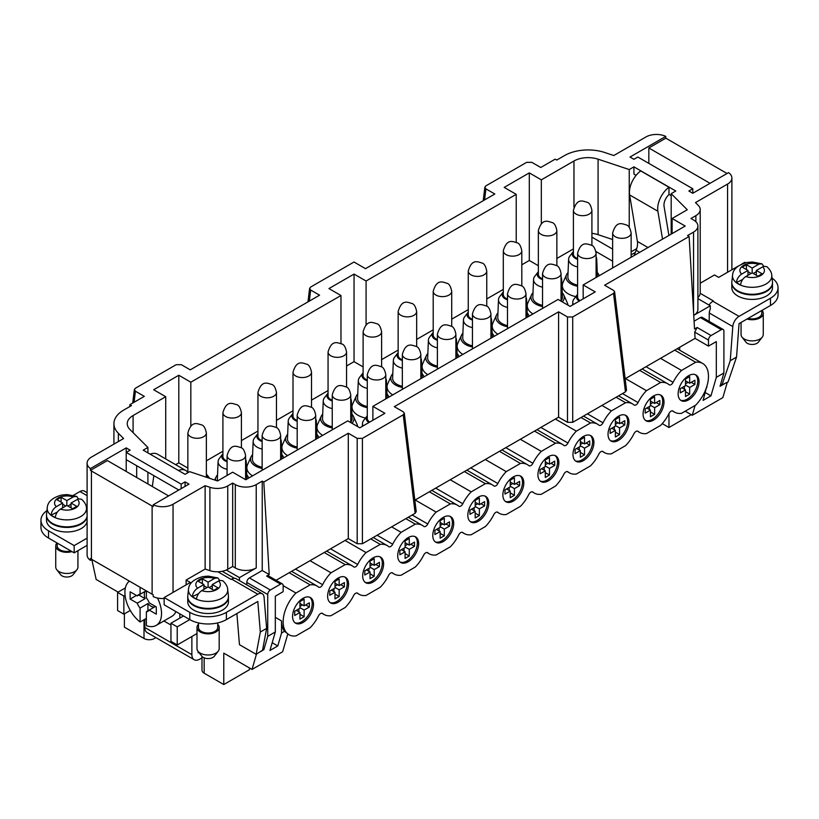 <?xml version="1.0" encoding="UTF-8"?>
<svg xmlns="http://www.w3.org/2000/svg" width="819" height="819" viewBox="0 0 819 819"><rect width="100%" height="100%" fill="white"/><g stroke="black" fill="none" stroke-linecap="round" stroke-linejoin="round"><path stroke-width="1.23" d="M295.946 593.038A28.112 16.226 -60 0 0 288.984 634.735A28.112 16.226 -60 0 0 295.946 635.923L310.135 627.743A28.112 16.226 -60 0 0 318.53 615.837A3.696 2.14 -60 0 1 322.42 613.349A3.696 2.14 -60 0 1 322.604 613.482A28.112 16.226 -60 0 0 324.037 614.496A28.112 16.226 -60 0 0 330.999 615.693L345.188 607.503A28.112 16.226 -60 0 0 353.583 595.608A3.696 2.14 120 0 1 357.463 593.12A3.696 2.14 120 0 1 357.657 593.253A28.112 16.226 120 0 0 359.08 594.266A28.112 16.226 120 0 0 366.052 595.454L380.231 587.264A28.112 16.226 120 0 0 388.626 575.368A3.696 2.14 -60 0 1 392.516 572.88A3.696 2.14 -60 0 1 392.7 573.013A28.112 16.226 120 0 0 394.134 574.027A28.112 16.226 120 0 0 401.105 575.214L415.284 567.035A28.112 16.226 120 0 0 423.679 555.128A3.696 2.14 -60 0 1 427.569 552.641A3.696 2.14 -60 0 1 427.753 552.774A28.112 16.226 120 0 0 429.187 553.787A28.112 16.226 120 0 0 436.148 554.985L450.337 546.795A28.112 16.226 120 0 0 458.732 534.899A3.696 2.14 -60 0 1 462.612 532.411A3.696 2.14 -60 0 1 462.807 532.545A28.112 16.226 -60 0 0 464.24 533.558A28.112 16.226 -60 0 0 471.201 534.746L485.38 526.556A28.112 16.226 -60 0 0 493.775 514.66A3.696 2.14 -60 0 1 497.665 512.172A3.696 2.14 -60 0 1 497.86 512.305A28.112 16.226 120 0 0 499.283 513.318A28.112 16.226 120 0 0 506.255 514.506L520.434 506.326A28.112 16.226 120 0 0 528.828 494.42A3.696 2.14 120 0 1 532.719 491.932A3.696 2.14 120 0 1 532.903 492.065A28.112 16.226 120 0 0 534.336 493.079A28.112 16.226 120 0 0 541.298 494.277L555.487 486.087A28.112 16.226 120 0 0 563.881 474.191A3.696 2.14 120 0 1 567.772 471.703A3.696 2.14 120 0 1 567.956 471.836A28.112 16.226 120 0 0 569.389 472.85A28.112 16.226 120 0 0 576.351 474.037L590.54 465.847A28.112 16.226 120 0 0 598.935 453.951A3.696 2.14 120 0 1 602.815 451.464A3.696 2.14 120 0 1 603.009 451.597A28.112 16.226 -60 0 0 604.432 452.61A28.112 16.226 -60 0 0 611.404 453.798L625.583 445.618A28.112 16.226 -60 0 0 633.978 433.712A3.696 2.14 -60 0 1 637.868 431.224A3.696 2.14 -60 0 1 638.052 431.357A28.112 16.226 120 0 0 639.485 432.371A28.112 16.226 120 0 0 646.457 433.568L660.636 425.378A28.112 16.226 120 0 0 669.031 413.482A3.696 2.14 120 0 1 672.921 410.995A3.696 2.14 120 0 1 673.105 411.128A28.112 16.226 120 0 0 674.539 412.141A28.112 16.226 120 0 0 681.5 413.329L695.689 405.139A28.112 16.226 120 0 0 702.651 363.441A28.112 16.226 120 0 0 695.689 362.254L681.5 370.444A28.112 16.226 120 0 0 673.105 382.34A3.696 2.14 -60 0 1 669.215 384.828A3.696 2.14 -60 0 1 669.031 384.695A28.112 16.226 120 0 0 667.598 383.681A28.112 16.226 120 0 0 660.636 382.493L646.457 390.673A28.112 16.226 120 0 0 638.052 402.579A3.696 2.14 120 0 1 634.172 405.067A3.696 2.14 120 0 1 633.978 404.934A28.112 16.226 -60 0 0 632.555 403.921A28.112 16.226 -60 0 0 625.583 402.723L611.404 410.913A28.112 16.226 -60 0 0 603.009 422.819A3.696 2.14 -60 0 1 599.119 425.296A3.696 2.14 -60 0 1 598.935 425.163A28.112 16.226 120 0 0 597.501 424.15A28.112 16.226 120 0 0 590.54 422.962L576.351 431.152A28.112 16.226 120 0 0 567.956 443.048A3.696 2.14 -60 0 1 564.066 445.536A3.696 2.14 -60 0 1 563.881 445.403A28.112 16.226 120 0 0 562.448 444.389A28.112 16.226 120 0 0 555.487 443.202L541.298 451.382A28.112 16.226 120 0 0 532.903 463.288A3.696 2.14 -60 0 1 529.023 465.776A3.696 2.14 -60 0 1 528.828 465.642A28.112 16.226 120 0 0 527.395 464.629A28.112 16.226 120 0 0 520.434 463.431L506.255 471.621A28.112 16.226 120 0 0 497.86 483.527A3.696 2.14 120 0 1 493.97 486.005A3.696 2.14 120 0 1 493.775 485.872A28.112 16.226 -60 0 0 492.352 484.858A28.112 16.226 -60 0 0 485.38 483.671L471.201 491.861A28.112 16.226 -60 0 0 462.807 503.757A3.696 2.14 120 0 1 458.916 506.244A3.696 2.14 120 0 1 458.732 506.111A28.112 16.226 120 0 0 457.299 505.098A28.112 16.226 120 0 0 450.337 503.91L436.148 512.09A28.112 16.226 120 0 0 427.753 523.996A3.696 2.14 120 0 1 423.863 526.484A3.696 2.14 120 0 1 423.679 526.351A28.112 16.226 120 0 0 422.246 525.337A28.112 16.226 120 0 0 415.284 524.14L401.105 532.33A28.112 16.226 120 0 0 392.7 544.236A3.696 2.14 120 0 1 388.82 546.713A3.696 2.14 120 0 1 388.626 546.58A28.112 16.226 120 0 0 387.203 545.567A28.112 16.226 120 0 0 380.231 544.379L366.052 552.569A28.112 16.226 120 0 0 357.657 564.465A3.696 2.14 -60 0 1 353.767 566.953A3.696 2.14 -60 0 1 353.583 566.82A28.112 16.226 -60 0 0 352.15 565.806A28.112 16.226 -60 0 0 345.188 564.619L330.999 572.798A28.112 16.226 -60 0 0 322.604 584.705A3.696 2.14 120 0 1 318.714 587.192A3.696 2.14 120 0 1 318.53 587.059A28.112 16.226 -60 0 0 317.096 586.046A28.112 16.226 -60 0 0 310.135 584.848L295.946 593.038L283.159 585.657L283.159 591.666L275.317 596.191L275.317 631.951L269.942 650.481L277.795 645.945L281.541 633.015L281.541 620.925L275.317 617.331M283.159 585.626A3.696 2.14 120 0 0 282.391 583.927A3.696 2.14 120 0 0 280.548 584.111L270.342 589.997L249.416 577.917L262.234 570.515L269.216 574.549L266.605 576.064L280.548 584.111M282.391 583.927L268.509 575.911L266.605 576.064M246.806 584.858L246.806 582.452A3.696 2.14 -60 0 1 249.416 577.917M262.776 649.058L263.861 649.682L267.731 636.332L267.731 594.533A3.696 2.14 -60 0 1 270.342 589.997M263.861 649.682L258.906 652.548M267.731 636.332L275.317 631.951M276.085 580.282L348.29 538.595L348.29 433.241L263.81 482.022L269.216 574.549M348.29 433.241L357.197 438.38L362.407 438.38L403.224 414.813L404.299 413.165L403.224 411.803L394.328 406.664L558.599 311.824L567.495 316.963L572.716 316.963L572.716 422.317L567.495 422.317L558.599 417.178L414.844 500.174M348.29 538.595L357.197 543.734L362.407 543.734L362.407 438.38M679.698 350.194L679.698 347.256M555.487 443.202L534.51 431.081M541.298 451.382L520.321 439.271M453.706 523.402A14.793 8.538 -60 0 1 447.246 538.298A14.793 8.538 -60 0 1 435.841 542.26A14.793 8.538 -60 0 1 432.78 535.483A14.793 8.538 -60 0 1 439.24 520.597A14.793 8.538 -60 0 1 450.645 516.625A14.793 8.538 -60 0 1 453.706 523.402M628.961 422.225A14.793 8.538 -60 0 1 622.501 437.111A14.793 8.538 -60 0 1 611.097 441.083A14.793 8.538 -60 0 1 608.036 434.305A14.793 8.538 -60 0 1 614.485 419.41A14.793 8.538 -60 0 1 625.89 415.448A14.793 8.538 -60 0 1 628.961 422.225M348.556 584.111A14.793 8.538 -60 0 1 342.096 599.006A14.793 8.538 -60 0 1 330.692 602.968A14.793 8.538 -60 0 1 327.631 596.191A14.793 8.538 -60 0 1 334.091 581.306A14.793 8.538 -60 0 1 345.485 577.334A14.793 8.538 -60 0 1 348.556 584.111M383.609 563.871A14.793 8.538 -60 0 1 377.149 578.767A14.793 8.538 -60 0 1 365.745 582.729A14.793 8.538 -60 0 1 362.684 575.962A14.793 8.538 -60 0 1 369.134 561.066A14.793 8.538 -60 0 1 380.538 557.104A14.793 8.538 -60 0 1 383.609 563.871M699.057 381.746A14.793 8.538 -60 0 1 692.598 396.642A14.793 8.538 -60 0 1 681.193 400.604A14.793 8.538 -60 0 1 678.132 393.837A14.793 8.538 -60 0 1 684.592 378.941A14.793 8.538 -60 0 1 695.996 374.979A14.793 8.538 -60 0 1 699.057 381.746M523.802 482.934A14.793 8.538 -60 0 1 517.352 497.819A14.793 8.538 -60 0 1 505.947 501.791A14.793 8.538 -60 0 1 502.876 495.014A14.793 8.538 -60 0 1 509.336 480.118A14.793 8.538 -60 0 1 520.741 476.156A14.793 8.538 -60 0 1 523.802 482.934M558.855 462.694A14.793 8.538 -60 0 1 552.395 477.59A14.793 8.538 -60 0 1 540.99 481.552A14.793 8.538 -60 0 1 537.929 474.774A14.793 8.538 -60 0 1 544.389 459.889A14.793 8.538 -60 0 1 555.794 455.917A14.793 8.538 -60 0 1 558.855 462.694M313.503 604.35A14.793 8.538 -60 0 1 307.043 619.236A14.793 8.538 -60 0 1 295.639 623.208A14.793 8.538 -60 0 1 292.578 616.431A14.793 8.538 -60 0 1 299.037 601.535A14.793 8.538 -60 0 1 310.442 597.573A14.793 8.538 -60 0 1 313.503 604.35M664.004 401.986A14.793 8.538 -60 0 1 657.544 416.881A14.793 8.538 -60 0 1 646.15 420.843A14.793 8.538 -60 0 1 643.079 414.066A14.793 8.538 -60 0 1 649.539 399.181A14.793 8.538 -60 0 1 660.943 395.219A14.793 8.538 -60 0 1 664.004 401.986M593.908 442.455A14.793 8.538 -60 0 1 587.448 457.35A14.793 8.538 -60 0 1 576.044 461.312A14.793 8.538 -60 0 1 572.983 454.545A14.793 8.538 -60 0 1 579.442 439.649A14.793 8.538 -60 0 1 590.837 435.688A14.793 8.538 -60 0 1 593.908 442.455M488.759 503.163A14.793 8.538 -60 0 1 482.299 518.058A14.793 8.538 -60 0 1 470.894 522.02A14.793 8.538 -60 0 1 467.833 515.253A14.793 8.538 -60 0 1 474.293 500.358A14.793 8.538 -60 0 1 485.687 496.396A14.793 8.538 -60 0 1 488.759 503.163M418.652 543.642A14.793 8.538 -60 0 1 412.192 558.527A14.793 8.538 -60 0 1 400.798 562.499A14.793 8.538 -60 0 1 397.727 555.722A14.793 8.538 -60 0 1 404.187 540.827A14.793 8.538 -60 0 1 415.591 536.865A14.793 8.538 -60 0 1 418.652 543.642M415.284 524.14L405.814 518.673M401.105 532.33L391.636 526.863M520.434 463.431L499.457 451.32M506.255 471.621L485.268 459.51M485.38 483.671L464.404 471.56M471.201 491.861L450.225 479.75M450.337 503.91L429.351 491.789M436.148 512.09L415.172 499.979M380.231 544.379L370.761 538.912M366.052 552.569L345.075 540.458M345.188 564.619L324.201 552.497M330.999 572.798L310.022 560.687M310.135 584.848L289.158 572.737M674.702 350.143L695.689 362.254M681.5 370.444L660.524 358.333M660.636 382.493L639.659 370.372M646.457 390.673L625.47 378.562M625.583 402.723L616.113 397.256M611.404 410.913L601.934 405.446M590.54 422.962L581.06 417.495M576.351 431.152L555.374 419.041M706.398 387.735L703.101 400.399L710.953 395.864L705.354 392.639M727.313 382.258L722.86 397.604L692.26 415.274L695.096 405.487M725.48 383.169L720.034 386.312L723.904 372.962L723.904 331.163A3.696 2.14 -60 0 0 723.136 329.463L702.211 317.383A3.696 2.14 -60 0 0 700.368 317.567L694.072 321.202M625.143 378.757L695.085 338.38L708.476 346.109L716.318 341.584L716.318 377.344L723.904 372.962M716.318 377.344L710.953 395.864M692.26 415.274L685.196 411.199M695.085 338.38L694.717 332.125L697.143 327.487L711.087 335.544L721.293 329.647A3.696 2.14 -60 0 1 723.136 329.463M711.087 335.544A3.696 2.14 120 0 0 708.476 340.069L708.476 346.109M403.224 414.813L415.151 513.278L362.407 543.734M415.151 513.278L416.226 511.629L404.299 413.165M558.599 417.178L558.599 311.824M572.716 422.317L625.46 391.861L613.533 293.397L572.716 316.963M625.46 391.861L626.525 390.213L614.608 291.748L613.533 290.387L604.627 285.247L689.117 236.476L687.55 235.565L693.56 232.094L693.56 312.469M613.533 293.397L614.608 291.748M697.143 327.487L694.532 329.003L689.117 236.476M288.984 634.735L284.521 631.295A28.112 16.226 -60 0 1 281.541 620.925M287.776 634.039L282.637 651.77L252.037 669.44L223.782 653.132L223.782 684.541L249.416 669.737L249.416 667.925M284.521 631.295L281.541 633.015M256.47 654.135L252.037 669.44M272.195 642.72L277.795 645.945M691.216 414.67L668.98 427.508L668.98 413.585M126.218 471.457L126.218 447.891L130.139 450.163L126.218 452.426L181.153 484.142L185.074 481.869L188.994 484.142L153.214 504.801A14.793 8.538 180 0 0 173.044 504.228L205.129 485.698L209.889 487.285A14.793 8.538 180 0 0 227.754 485.923L232.678 483.077L235.299 484.592A14.793 8.538 0 0 0 256.224 484.592L262.234 481.122L263.81 482.022M262.234 481.122L262.234 570.515M124.386 613.861L124.386 627.149L144.011 638.482A7.402 4.269 0 0 0 155.723 637.52M693.56 232.094A14.793 8.538 180 0 0 697.901 226.054A14.793 8.538 180 0 0 693.56 220.014L690.949 218.499L695.874 215.653A14.793 8.538 180 0 0 700.214 209.613A14.793 8.538 180 0 0 698.228 205.344L695.474 202.6L727.569 184.07A14.793 8.538 0 0 0 731.899 178.03A14.793 8.538 0 0 0 728.562 172.625L692.782 193.284L688.861 191.011L692.782 188.749L637.847 157.033L633.926 159.306L630.006 157.033L665.786 136.384A14.793 8.538 180 0 0 645.956 136.957L613.789 155.528L604.729 152.508A33.292 19.226 0 0 0 564.547 155.569L556.766 160.053L555.19 159.152L540.755 167.485L531.859 162.346L526.637 162.346L485.923 185.852L484.848 187.213L485.923 188.872L494.819 194.011L365.509 268.663L353.992 262.019L310.667 287.039L309.602 288.39L310.667 290.049L319.574 295.188L190.254 369.85L181.357 364.711L176.136 364.711L135.422 388.216L134.347 389.578L135.422 391.226L144.318 396.365L129.883 404.699L129.76 406.582M129.883 404.699L131.45 405.61L123.669 410.104A33.292 19.226 180 0 0 113.923 423.689L113.923 444.123M164.148 598.494A14.793 8.538 180 0 1 153.214 596.611L153.214 594.799A14.793 8.538 180 0 1 152.119 594.225L91.431 559.193A14.793 8.538 0 0 1 90.438 558.558L90.438 560.37A14.793 8.538 0 0 1 87.101 554.965L87.101 463.144A14.793 8.538 0 0 1 91.431 457.104L123.608 438.534L118.376 433.302A33.292 19.226 180 0 1 113.923 423.689M87.101 492.649L84.388 491.083A8.876 5.129 120 0 0 79.945 491.523L87.101 495.659M73.341 495.331L79.945 491.523M91.933 559.51L107.647 568.56M147.911 483.978L147.911 472.194M147.911 452.866L147.911 447.45L143.223 450.163L185.074 474.324L189.67 471.662L217.537 480.958L232.678 472.205L245.761 479.76L347.768 420.864L359.797 427.805L384.91 413.308L372.88 406.367L558.067 299.447L570.106 306.388L595.218 291.892L583.179 284.951L685.196 226.054L672.112 218.499L687.264 209.756L671.181 193.673L671.181 234.142M136.681 477.497L136.681 465.714M165.714 458.937L165.714 396.703L133.088 415.54A19.973 11.538 180 0 0 127.232 423.689A19.973 11.538 180 0 0 129.914 429.463L147.911 447.45M118.11 592.117L96.14 579.432L91.83 559.572M144.789 620.812L144.011 620.362L144.011 638.482M90.438 560.37L91.953 559.5M168.591 495.915L107.391 460.575L90.438 470.362L90.438 468.55L126.218 447.891M153.214 504.801L153.214 506.613A14.793 8.538 180 0 1 152.119 506.04L91.431 470.997A14.793 8.538 0 0 1 90.438 470.362M260.329 632.022L256.163 654.33L262.571 650.153L266.636 628.388L260.329 632.022L257.811 601.463L226.402 619.604L226.402 612.356A25.891 14.947 180 0 1 189.783 612.356L164.148 597.553L190.305 582.452L186.118 580.036L186.118 584.868M186.118 580.036L205.129 569.062L209.889 570.648A14.793 8.538 180 0 0 217.864 571.785A14.793 8.538 180 0 0 226.31 570.014A14.793 8.538 180 0 0 227.754 569.287L232.678 566.441L235.299 567.956A14.793 8.538 0 0 0 256.224 567.956L239.476 577.62L226.31 570.014M205.129 485.698L205.129 569.062M232.678 483.077L232.678 566.441M266.636 628.388L264.066 597.205A8.876 5.129 120 0 0 262.254 593.775L236.097 578.675A8.876 5.129 120 0 0 231.654 579.115L231.112 579.432L217.864 571.785M262.254 593.775A8.876 5.129 120 0 0 257.811 594.215L226.402 612.356M236.886 613.544L239.455 644.686L256.163 654.33M164.148 597.553L164.148 604.801L189.783 619.604L189.783 612.356M185.074 481.869L185.074 486.404M365.52 418.028A20.342 11.742 180 0 1 352.672 404.002L356.255 396.089A16.646 9.613 0 0 0 367.291 407.667M497.911 334.183A20.342 11.742 180 0 1 492.874 323.055L496.447 315.141A16.646 9.613 0 0 0 507.493 326.72M392.762 394.891A20.342 11.742 180 0 1 387.725 383.763L391.298 375.849A16.646 9.613 0 0 0 402.344 387.428M575.818 296.611A20.342 11.742 180 0 1 562.97 282.586L566.553 274.672A16.646 9.613 0 0 0 577.6 286.251M427.815 374.652A20.342 11.742 180 0 1 422.768 363.534L426.351 355.61A16.646 9.613 0 0 0 437.397 367.199M322.655 435.36A20.342 11.742 180 0 1 317.618 424.242L321.202 416.318A16.646 9.613 0 0 0 332.248 427.907M351.975 423.29A16.646 9.613 0 0 0 353.409 416.318L356.992 424.242A20.342 11.742 180 0 1 357.616 426.545M532.964 313.943A20.342 11.742 180 0 1 527.927 302.825L531.5 294.901A16.646 9.613 0 0 0 542.547 306.49M562.274 301.873A16.646 9.613 0 0 0 563.718 294.901L567.291 302.825A20.342 11.742 180 0 1 567.925 305.129M287.612 455.599A20.342 11.742 180 0 1 282.575 444.471L286.148 436.558A16.646 9.613 0 0 0 297.195 448.136M252.559 475.829A20.342 11.742 180 0 1 247.522 464.711L251.095 456.797A16.646 9.613 0 0 0 262.141 468.376M462.858 354.412A20.342 11.742 180 0 1 457.821 343.294L461.404 335.38A16.646 9.613 0 0 0 472.45 346.959M595.935 251.535L612.643 261.189M556.859 258.466L573.413 248.915M521.805 264.813L529.299 260.483L538.359 265.714M381.603 359.654L398.157 350.092M416.656 339.414L433.21 329.852M451.709 319.175L468.263 309.623M486.752 298.945L503.306 289.383M346.55 365.991L354.043 361.67L363.114 366.902M206.357 460.831L222.911 451.269M241.4 440.591L257.954 431.04M276.453 420.362L293.007 410.8M311.507 400.122L328.061 390.561M175.645 464.67L178.798 462.848L187.858 468.079M207.361 477.559A10.36 5.979 0 0 0 206.562 474.293A10.36 5.979 0 0 0 206.357 474.047M206.316 477.211A9.244 5.344 0 0 0 206.357 476.74L206.357 432.934A9.244 5.344 0 0 1 200.645 437.868A9.244 5.344 0 0 1 190.571 436.711A9.244 5.344 0 0 1 187.858 432.934L187.858 472.471M591.912 237.131L612.643 249.109M636.752 248.587L631.142 251.822M636.117 175.368L633.926 174.099L633.926 166.851L675.777 191.011L671.181 193.673M629.238 227.375L629.238 169.553L633.926 166.851M700.214 209.613L700.214 292.977A14.793 8.538 180 0 1 700.194 293.315A14.793 8.538 180 0 1 697.901 297.563M665.786 136.384L665.786 138.196A14.793 8.538 180 0 1 666.881 138.769L727.047 173.495M591.912 233.343A19.973 11.538 180 0 1 598.075 234.674L612.643 239.537M629.238 169.553L598.075 159.173L598.075 234.674M583.179 298.843L583.179 284.951M672.112 233.599L672.112 218.499M372.88 420.26L372.88 406.367M598.075 159.173A19.973 11.538 180 0 0 573.965 161.005L541.328 179.842L529.299 172.891L504.187 187.387L516.216 194.338L366.083 281.019L354.043 274.078L354.043 361.67M541.328 223.792L541.328 179.842M190.827 426.146L190.827 382.207L178.798 375.256L153.685 389.752L165.714 396.703M178.798 375.256L178.798 462.848M340.97 343.509L340.97 295.516L190.827 382.207M354.043 274.078L328.941 288.575L340.97 295.516M529.299 260.483L529.299 172.891M366.083 324.969L366.083 281.019M516.216 242.322L516.216 194.338M529.033 316.206A16.646 9.613 0 0 0 528.664 315.141A16.646 9.613 0 0 0 527.17 312.96M388.841 397.154A16.646 9.613 0 0 0 388.462 396.089A16.646 9.613 0 0 0 386.967 393.908M458.937 356.685A16.646 9.613 0 0 0 458.568 355.61A16.646 9.613 0 0 0 457.063 353.429M493.99 336.445A16.646 9.613 0 0 0 493.611 335.38A16.646 9.613 0 0 0 492.117 333.2M427.846 353.429A16.646 9.613 0 0 0 426.351 355.61M433.21 332.391A10.36 5.979 0 0 0 433.005 332.647L429.627 337.008A14.056 8.118 0 0 0 428.409 340.12L427.661 357.831A14.793 8.538 0 0 0 437.397 366.073M428.409 340.12A14.056 8.118 0 0 0 437.397 347.891M568.048 272.492A16.646 9.613 0 0 0 566.553 274.672M433.005 332.647A10.36 5.979 0 0 0 437.397 340.305M433.21 291.288A9.244 5.344 0 0 0 435.923 295.065A9.244 5.344 0 0 0 445.997 296.222A9.244 5.344 0 0 0 451.709 291.288C450.747 286.517 449.211 283.855 447.082 283.282C443.048 282.309 436.947 278.327 433.21 291.288L433.21 335.084A9.244 5.344 0 0 0 435.923 338.861A9.244 5.344 0 0 0 437.397 339.557M497.952 312.96A16.646 9.613 0 0 0 496.447 315.141M503.306 291.922A10.36 5.979 0 0 0 503.101 292.168L499.723 296.529A14.056 8.118 0 0 0 498.505 299.652L497.768 317.362A14.793 8.538 0 0 0 507.493 325.593M462.899 333.2A16.646 9.613 0 0 0 461.404 335.38M468.263 312.162A10.36 5.979 0 0 0 468.048 312.408L464.68 316.769A14.056 8.118 0 0 0 463.452 319.881L462.715 337.602A14.793 8.538 0 0 0 472.45 345.833M533.005 292.721A16.646 9.613 0 0 0 531.5 294.901M248.638 478.101A16.646 9.613 0 0 0 248.259 477.027A16.646 9.613 0 0 0 246.765 474.846M217.547 474.846A16.646 9.613 0 0 0 216.052 477.027A16.646 9.613 0 0 0 215.571 480.303M222.911 453.808A10.36 5.979 0 0 0 222.696 454.064L219.328 458.425A14.056 8.118 0 0 0 218.1 461.537L217.363 479.248A14.793 8.538 0 0 0 217.578 480.927M218.1 461.537A14.056 8.118 0 0 0 227.088 469.307M357.749 393.908A16.646 9.613 0 0 0 356.255 396.089M363.114 372.87A10.36 5.979 0 0 0 362.899 373.116L359.521 377.477A14.056 8.118 0 0 0 358.302 380.589L357.565 398.31A14.793 8.538 0 0 0 367.291 406.541M223.782 684.541L204.166 673.208A7.402 4.269 180 0 1 201.996 670.188L201.996 656.418M198.372 651.75L197.625 650.736M563.718 294.901A16.646 9.613 0 0 0 562.213 292.721M538.359 271.683A10.36 5.979 0 0 0 538.155 271.939L534.776 276.3A14.056 8.118 0 0 0 533.558 279.412L532.821 297.123A14.793 8.538 0 0 0 542.547 305.364M561.046 300.911A14.793 8.538 0 0 0 562.397 297.123L561.66 279.412A14.056 8.118 0 0 0 561.046 277.221M533.558 279.412A14.056 8.118 0 0 0 542.547 287.182M538.155 271.939A10.36 5.979 0 0 0 542.547 279.596M538.359 230.579A9.244 5.344 0 0 0 541.072 234.357A9.244 5.344 0 0 0 551.146 235.514A9.244 5.344 0 0 0 556.859 230.579C555.906 225.809 554.361 223.147 552.231 222.573C548.198 221.601 542.096 217.619 538.359 230.579L538.359 274.375A9.244 5.344 0 0 0 541.072 278.153A9.244 5.344 0 0 0 542.547 278.849M463.452 319.881A14.056 8.118 0 0 0 472.45 327.651M498.505 299.652A14.056 8.118 0 0 0 507.493 307.412M503.101 292.168A10.36 5.979 0 0 0 507.493 299.836M503.306 250.809A9.244 5.344 0 0 0 506.019 254.586A9.244 5.344 0 0 0 516.093 255.743A9.244 5.344 0 0 0 521.805 250.809C520.853 246.048 519.307 243.376 517.188 242.803C513.144 241.83 507.053 237.858 503.306 250.809L503.306 294.615A9.244 5.344 0 0 0 506.019 298.392A9.244 5.344 0 0 0 507.493 299.078M468.048 312.408A10.36 5.979 0 0 0 472.45 320.065M648.832 163.38L648.832 147.973L710.042 183.313M648.832 147.973L665.786 138.196M468.263 271.048A9.244 5.344 0 0 0 470.966 274.826A9.244 5.344 0 0 0 481.05 275.983A9.244 5.344 0 0 0 486.752 271.048C485.8 266.288 484.264 263.616 482.135 263.042C478.091 262.07 472 258.087 468.263 271.048L468.263 314.854A9.244 5.344 0 0 0 470.966 318.622A9.244 5.344 0 0 0 472.45 319.318M322.696 414.138A16.646 9.613 0 0 0 321.202 416.318M353.409 416.318A16.646 9.613 0 0 0 351.914 414.138M328.061 393.1A10.36 5.979 0 0 0 327.856 393.355L324.478 397.717A14.056 8.118 0 0 0 323.249 400.829L322.512 418.54A14.793 8.538 0 0 0 332.248 426.781M350.737 422.328A14.793 8.538 0 0 0 352.098 418.54L351.361 400.829A14.056 8.118 0 0 0 350.737 398.638M323.249 400.829A14.056 8.118 0 0 0 332.248 408.599M327.856 393.355A10.36 5.979 0 0 0 332.248 401.013M328.061 351.996A9.244 5.344 0 0 0 330.763 355.774A9.244 5.344 0 0 0 340.847 356.93A9.244 5.344 0 0 0 346.55 351.996C345.598 347.225 344.062 344.564 341.933 343.99C337.889 343.018 331.797 339.035 328.061 351.996L328.061 395.792A9.244 5.344 0 0 0 330.763 399.57A9.244 5.344 0 0 0 332.248 400.266M697.901 298.628L710.308 305.794L693.734 315.356A14.793 8.538 180 0 0 697.901 309.418L697.901 226.054M700.214 283.231L714.485 274.979L718.672 277.395L738.032 266.226M706.848 387.469L706.848 386.333M772.061 278.112A25.891 14.947 180 0 1 778.05 287.664L778.05 294.912A25.891 14.947 180 0 1 770.464 305.487L739.055 323.618L736.537 357.094L730.231 360.729L732.8 326.576L709.264 312.981L709.172 321.406M709.264 312.981A8.876 5.129 -60 0 1 710.308 308.998L710.308 305.794M87.101 463.144A14.793 8.538 0 0 0 90.438 468.55M599.139 275.737A16.646 9.613 0 0 0 598.761 274.672A16.646 9.613 0 0 0 597.266 272.492M573.413 251.453A10.36 5.979 0 0 0 573.208 251.699L569.829 256.06A14.056 8.118 0 0 0 568.611 259.173L567.864 276.894A14.793 8.538 0 0 0 577.6 285.125M423.884 376.914A16.646 9.613 0 0 0 423.515 375.849A16.646 9.613 0 0 0 422.02 373.669M392.803 373.669A16.646 9.613 0 0 0 391.298 375.849M398.157 352.631A10.36 5.979 0 0 0 397.952 352.876L394.574 357.238A14.056 8.118 0 0 0 393.355 360.36L392.618 378.071A14.793 8.538 0 0 0 402.344 386.302M393.355 360.36A14.056 8.118 0 0 0 402.344 368.12M397.952 352.876A10.36 5.979 0 0 0 402.344 360.544M398.157 311.517A9.244 5.344 0 0 0 400.87 315.295A9.244 5.344 0 0 0 410.943 316.451A9.244 5.344 0 0 0 416.656 311.517C415.704 306.756 414.158 304.084 412.029 303.511C407.995 302.539 401.894 298.566 398.157 311.517L398.157 355.323A9.244 5.344 0 0 0 400.87 359.101A9.244 5.344 0 0 0 402.344 359.787M287.643 434.377A16.646 9.613 0 0 0 286.148 436.558M318.734 437.622A16.646 9.613 0 0 0 318.366 436.558A16.646 9.613 0 0 0 316.861 434.377M293.007 413.339A10.36 5.979 0 0 0 292.803 413.585L289.424 417.946A14.056 8.118 0 0 0 288.206 421.068L287.469 438.779A14.793 8.538 0 0 0 297.195 447.01M288.206 421.068A14.056 8.118 0 0 0 297.195 428.828M568.611 259.173A14.056 8.118 0 0 0 577.6 266.943M358.302 380.589A14.056 8.118 0 0 0 367.291 388.36M362.899 373.116A10.36 5.979 0 0 0 367.291 380.774M363.114 331.756A9.244 5.344 0 0 0 365.817 335.534A9.244 5.344 0 0 0 375.901 336.691A9.244 5.344 0 0 0 381.603 331.756C380.651 326.996 379.105 324.324 376.986 323.751C372.942 322.778 366.851 318.796 363.114 331.756L363.114 375.563A9.244 5.344 0 0 0 365.817 379.33A9.244 5.344 0 0 0 367.291 380.026M573.208 251.699A10.36 5.979 0 0 0 577.6 259.357M573.413 210.34A9.244 5.344 0 0 0 576.115 214.117A9.244 5.344 0 0 0 586.199 215.274A9.244 5.344 0 0 0 591.912 210.34C590.949 205.579 589.414 202.907 587.284 202.334C583.241 201.361 577.149 197.379 573.413 210.34L573.413 254.146A9.244 5.344 0 0 0 576.115 257.913A9.244 5.344 0 0 0 577.6 258.609M577.6 294.338A10.36 5.979 0 0 0 577.385 294.584L574.017 298.945A14.056 8.118 0 0 0 572.788 302.068A14.056 8.118 0 0 0 573.341 304.525M577.385 294.584A10.36 5.979 0 0 0 579.258 301.105M577.6 253.225A9.244 5.344 0 0 0 580.302 257.002A9.244 5.344 0 0 0 590.386 258.159A9.244 5.344 0 0 0 596.089 253.225C595.126 248.454 593.591 245.782 591.472 245.219C587.428 244.246 581.336 240.274 577.6 253.225L577.6 297.031A9.244 5.344 0 0 0 580.047 300.655M283.681 457.862A16.646 9.613 0 0 0 283.313 456.797A16.646 9.613 0 0 0 281.818 454.617M252.6 454.617A16.646 9.613 0 0 0 251.095 456.797M257.954 433.579A10.36 5.979 0 0 0 257.75 433.824L254.371 438.185A14.056 8.118 0 0 0 253.153 441.298L252.416 459.019A14.793 8.538 0 0 0 262.141 467.25M253.153 441.298A14.056 8.118 0 0 0 262.141 449.068M257.75 433.824A10.36 5.979 0 0 0 262.141 441.482M257.954 392.465A9.244 5.344 0 0 0 260.667 396.242A9.244 5.344 0 0 0 270.741 397.399A9.244 5.344 0 0 0 276.453 392.465C275.501 387.704 273.956 385.032 271.836 384.459C267.793 383.487 261.701 379.504 257.954 392.465L257.954 436.271A9.244 5.344 0 0 0 260.667 440.038A9.244 5.344 0 0 0 262.141 440.735M367.291 415.755A10.36 5.979 0 0 0 367.086 416.001L363.708 420.362A14.056 8.118 0 0 0 362.489 423.484A14.056 8.118 0 0 0 363.042 425.941M367.086 416.001A10.36 5.979 0 0 0 368.959 422.522M367.291 374.641A9.244 5.344 0 0 0 370.004 378.419A9.244 5.344 0 0 0 380.077 379.576A9.244 5.344 0 0 0 385.79 374.641C384.828 369.871 383.292 367.199 381.163 366.636C377.129 365.663 371.038 361.691 367.291 374.641L367.291 418.448A9.244 5.344 0 0 0 369.748 422.072M292.803 413.585A10.36 5.979 0 0 0 297.195 421.242M293.007 372.225A9.244 5.344 0 0 0 295.72 376.003A9.244 5.344 0 0 0 305.794 377.16A9.244 5.344 0 0 0 311.507 372.225C310.555 367.465 309.009 364.793 306.879 364.22C302.846 363.247 296.744 359.275 293.007 372.225L293.007 416.032A9.244 5.344 0 0 0 295.72 419.809A9.244 5.344 0 0 0 297.195 420.495M222.696 454.064A10.36 5.979 0 0 0 227.088 461.721M222.911 412.704A9.244 5.344 0 0 0 225.614 416.482A9.244 5.344 0 0 0 235.698 417.639A9.244 5.344 0 0 0 241.4 412.704C240.448 407.934 238.913 405.272 236.783 404.699C232.739 403.726 226.648 399.744 222.911 412.704L222.911 456.5A9.244 5.344 0 0 0 225.614 460.278A9.244 5.344 0 0 0 227.088 460.974M414.905 536.537A14.793 8.538 -60 0 1 417.352 542.884A14.793 8.538 -60 0 1 411.312 557.319A14.793 8.538 -60 0 1 400.174 562.069M449.959 516.308A14.793 8.538 -60 0 1 452.395 522.645A14.793 8.538 -60 0 1 446.365 537.08A14.793 8.538 -60 0 1 435.217 541.83M625.214 415.12A14.793 8.538 -60 0 1 627.651 421.468A14.793 8.538 -60 0 1 621.611 435.903A14.793 8.538 -60 0 1 610.472 440.653M344.809 577.016A14.793 8.538 -60 0 1 347.246 583.353A14.793 8.538 -60 0 1 341.216 597.788A14.793 8.538 -60 0 1 330.067 602.538M379.852 556.777A14.793 8.538 -60 0 1 382.299 563.124A14.793 8.538 -60 0 1 376.259 577.549A14.793 8.538 -60 0 1 365.12 582.299M695.311 374.652A14.793 8.538 -60 0 1 697.747 380.999A14.793 8.538 -60 0 1 691.717 395.423A14.793 8.538 -60 0 1 680.569 400.174M520.055 475.829A14.793 8.538 -60 0 1 522.502 482.176A14.793 8.538 -60 0 1 516.461 496.611A14.793 8.538 -60 0 1 505.323 501.361M555.108 455.599A14.793 8.538 -60 0 1 557.544 461.936A14.793 8.538 -60 0 1 551.515 476.371A14.793 8.538 -60 0 1 540.366 481.122M309.756 597.246A14.793 8.538 -60 0 1 312.193 603.593A14.793 8.538 -60 0 1 306.163 618.028A14.793 8.538 -60 0 1 295.014 622.778M660.257 394.891A14.793 8.538 -60 0 1 662.704 401.228A14.793 8.538 -60 0 1 656.664 415.663A14.793 8.538 -60 0 1 645.526 420.413M590.161 435.36A14.793 8.538 -60 0 1 592.598 441.707A14.793 8.538 -60 0 1 586.568 456.132A14.793 8.538 -60 0 1 575.419 460.882M485.012 496.068A14.793 8.538 -60 0 1 487.448 502.416A14.793 8.538 -60 0 1 481.408 516.84A14.793 8.538 -60 0 1 470.27 521.59M449.559 526.095L444.328 529.115L444.328 535.759L440.141 538.175L440.141 531.531L434.909 534.551L434.909 530.323L440.141 527.303L440.141 520.659L444.328 518.243L444.328 524.887L449.559 521.867L449.559 526.095L445.894 523.986M442.751 523.986L440.141 525.491M444.328 529.115L440.141 526.699M439.097 527.907L439.097 530.927M444.328 524.887L440.141 522.471M440.141 531.531L436.476 529.422M444.328 535.759L440.141 533.343M414.506 546.334L409.275 549.354L409.275 555.999L405.088 558.415L405.088 551.771L399.856 554.791L399.856 550.563L405.088 547.542L405.088 540.898L409.275 538.482L409.275 545.126L414.506 542.106L414.506 546.334L410.841 544.226M407.708 544.226L405.088 545.73M409.275 549.354L405.088 546.938M404.043 548.146L404.043 551.167M409.275 545.126L405.088 542.71M405.088 551.771L401.423 549.662M409.275 555.999L405.088 553.583M379.453 566.574L374.222 569.594L374.222 576.238L370.034 578.654L370.034 572.01L364.803 575.03L364.803 570.802L370.034 567.782L370.034 561.138L374.222 558.722L374.222 565.366L379.453 562.346L379.453 566.574L375.788 564.455M372.655 564.455L370.034 565.97M374.222 569.594L370.034 567.178M368.99 568.386L368.99 571.406M374.222 565.366L370.034 562.95M370.034 572.01L366.38 569.891M374.222 576.238L370.034 573.822M309.357 607.043L304.125 610.063L304.125 616.707L299.938 619.123L299.938 612.479L294.707 615.499L294.707 611.271L299.938 608.251L299.938 601.607L304.125 599.191L304.125 605.835L309.357 602.815L309.357 607.043L305.692 604.934M302.549 604.934L299.938 606.439M304.125 610.063L299.938 607.647M298.894 608.855L298.894 611.875M304.125 605.835L299.938 603.419M299.938 612.479L296.273 610.37M304.125 616.707L299.938 614.291M484.602 505.866L479.371 508.886L479.371 515.53L475.184 517.946L475.184 511.302L469.952 514.322L469.952 510.094L475.184 507.074L475.184 500.429L479.371 498.013L479.371 504.658L484.602 501.637L484.602 505.866L480.948 503.746M477.805 503.746L475.184 505.262M479.371 508.886L475.184 506.47M474.14 507.678L474.14 510.698M479.371 504.658L475.184 502.242M475.184 511.302L471.529 509.183M479.371 515.53L475.184 513.114M344.4 586.803L339.168 589.823L339.168 596.467L334.991 598.884L334.991 592.239L329.76 595.259L329.76 591.031L334.991 588.011L334.991 581.367L339.168 578.951L339.168 585.595L344.4 582.575L344.4 586.803L340.745 584.694M337.602 584.694L334.991 586.199M339.168 589.823L334.991 587.407M333.937 588.615L333.937 591.635M339.168 585.595L334.991 583.179M334.991 592.239L331.326 590.13M339.168 596.467L334.991 594.051M554.709 465.387L549.477 468.407L549.477 475.051L545.29 477.467L545.29 470.823L540.059 473.843L540.059 469.615L545.29 466.595L545.29 459.95L549.477 457.534L549.477 464.178L554.709 461.158L554.709 465.387L551.044 463.278M547.901 463.278L545.29 464.782M549.477 468.407L545.29 465.991M544.246 467.199L544.246 470.219M549.477 464.178L545.29 461.762M545.29 470.823L541.625 468.714M549.477 475.051L545.29 472.635M519.655 485.626L514.424 488.646L514.424 495.29L510.237 497.706L510.237 491.062L505.006 494.082L505.006 489.854L510.237 486.834L510.237 480.19L514.424 477.774L514.424 484.418L519.655 481.398L519.655 485.626L515.99 483.517M512.858 483.517L510.237 485.022M514.424 488.646L510.237 486.23M509.193 487.438L509.193 490.458M514.424 484.418L510.237 482.002M510.237 491.062L506.582 488.953M514.424 495.29L510.237 492.874M659.858 404.678L654.627 407.698L654.627 414.342L650.44 416.758L650.44 410.114L645.208 413.134L645.208 408.906L650.44 405.886L650.44 399.242L654.627 396.826L654.627 403.47L659.858 400.45L659.858 404.678L656.193 402.569M653.06 402.569L650.44 404.074M654.627 407.698L650.44 405.282M649.395 406.49L649.395 409.51M654.627 403.47L650.44 401.054M650.44 410.114L646.775 408.005M654.627 414.342L650.44 411.926M589.752 445.157L584.52 448.177L584.52 454.821L580.343 457.237L580.343 450.593L575.112 453.613L575.112 449.385L580.343 446.365L580.343 439.721L584.52 437.305L584.52 443.949L589.752 440.929L589.752 445.157L586.097 443.038M582.954 443.038L580.343 444.553M584.52 448.177L580.343 445.761M579.289 446.969L579.289 449.989M584.52 443.949L580.343 441.533M580.343 450.593L576.678 448.474M584.52 454.821L580.343 452.405M624.805 424.918L619.573 427.938L619.573 434.582L615.386 436.998L615.386 430.354L610.155 433.374L610.155 429.146L615.386 426.126L615.386 419.482L619.573 417.066L619.573 423.71L624.805 420.69L624.805 424.918L621.14 422.809M618.007 422.809L615.386 424.314M619.573 427.938L615.386 425.522M614.342 426.73L614.342 429.75M619.573 423.71L615.386 421.294M615.386 430.354L611.732 428.245M619.573 434.582L615.386 432.166M694.911 384.449L689.68 387.469L689.68 394.113L685.493 396.529L685.493 389.885L680.261 392.905L680.261 388.677L685.493 385.657L685.493 379.013L689.68 376.597L689.68 383.241L694.911 380.221L694.911 384.449L691.246 382.33M688.103 382.33L685.493 383.845M689.68 387.469L685.493 385.053M684.449 386.261L684.449 389.281M689.68 383.241L685.493 380.825M685.493 389.885L681.828 387.766M689.68 394.113L685.493 391.697M239.476 580.63L239.476 577.62M40.95 520.229L40.95 527.477A25.891 14.947 180 0 0 48.536 538.052L74.171 552.856L74.171 545.608L48.536 530.804A25.891 14.947 180 0 1 40.95 520.229A25.891 14.947 180 0 1 46.939 510.677M74.171 552.856L87.101 545.382M87.101 538.134L74.171 545.608M46.509 515.397A20.342 11.742 0 0 0 46.499 515.704L46.499 520.229A20.342 11.742 0 0 0 52.457 528.542A20.342 11.742 0 0 0 73.73 531.285A20.342 11.742 0 0 0 87.101 521.345M46.499 515.704A20.342 11.742 0 0 0 52.457 524.006A20.342 11.742 0 0 0 73.73 526.75A20.342 11.742 0 0 0 87.101 516.82M78.419 498.873L76.669 496.396L66.984 494.574L61.579 495.065C52.406 497.635 47.625 501.883 47.236 507.831L46.54 514.373A20.342 11.742 0 0 0 52.457 523.402A20.342 11.742 0 0 0 73.73 526.146A20.342 11.742 0 0 0 87.101 516.216M47.236 507.831A19.646 11.343 0 0 0 52.959 516.554A19.646 11.343 0 0 0 55.211 517.669C55.743 513.943 57.504 511.087 60.514 509.09L66.841 505.436L72.594 508.753L76.781 506.337L71.028 503.02L78.337 498.904L81.48 499.191C84.664 502.078 86.323 504.954 86.445 507.831L87.101 513.882M55.211 517.588L51.024 515.171C51.587 511.476 53.358 508.64 56.327 506.674L62.664 503.02L62.664 507.852M62.664 504.228L65.796 506.04M67.895 506.04L71.028 504.228M71.028 507.852L71.028 503.02M76.669 496.396L73.659 496.693L66.841 500.604L66.841 505.436M51.024 515.171L57.381 512.049M66.841 500.604L61.087 497.276L56.9 499.692L62.664 503.02M61.087 497.276L61.087 502.108M57.228 543.069L57.228 545.904A9.613 5.549 0 0 0 60.043 549.836A9.613 5.549 0 0 0 70.874 550.952M57.002 542.946A11.097 6.409 0 0 0 55.743 545.904A11.097 6.409 0 0 0 58.999 550.44A11.097 6.409 0 0 0 71.98 551.586M55.743 545.904L55.743 567.045A11.097 6.409 0 0 0 56.716 569.666A11.097 6.409 0 0 0 58.999 571.58A11.097 6.409 0 0 0 76.976 569.666A11.097 6.409 0 0 0 77.938 567.045L77.938 550.675M56.716 569.666L60.616 574.692A6.828 3.941 0 0 0 62.019 575.88A6.828 3.941 0 0 0 73.075 574.692L76.976 569.666M130.272 610.462L123.864 614.168L117.588 610.544L117.588 592.413L125.389 587.919M117.588 592.413L123.864 596.037L125.082 595.341M123.864 614.168L123.864 596.037M191.871 636.517L191.871 654.637L144.789 627.456L144.789 619.287M163.882 620.956L170.946 625.04M179.842 618.089L179.842 613.861M146.366 611.701A9.541 5.508 -120 0 0 147.993 611.25A9.541 5.508 -120 0 0 149.191 610.063L146.366 611.701L146.366 625.634A25.891 14.947 -120 0 0 156.173 625.419L171.867 616.349A25.891 14.947 -120 0 0 175.921 611.598M156.173 625.419A25.891 14.947 -120 0 0 161.527 613.564A25.891 14.947 -120 0 0 157.514 598.024M146.366 618.386L140.08 622.01A25.891 14.947 -120 0 1 124.908 592.413A25.891 14.947 -120 0 1 129.422 581.132M154.207 607.166A9.541 5.508 60 0 1 147.932 603.542L147.932 610.79M138.82 595.014L145.096 598.638L137.254 603.163A9.541 5.508 -120 0 0 140.08 608.077L147.932 603.542M145.096 598.638A9.541 5.508 60 0 1 144.318 594.563A9.541 5.508 60 0 1 145.096 591.39L137.254 595.915L130.139 591.809L130.139 599.068L136.425 595.433M146.366 590.909L146.366 597.901A9.541 5.508 -120 0 1 149.191 602.815L156.296 606.92L156.296 614.168L149.191 610.063L155.477 606.439M140.08 587.284L140.08 594.277A9.541 5.508 -120 0 0 138.452 594.727A9.541 5.508 -120 0 0 137.254 595.915M140.08 608.077L140.08 622.01M130.139 599.068L137.254 603.163M146.14 590.786L140.08 594.277M178.409 470.475A18.499 10.678 -60 0 1 185.749 470.505L157.504 454.197A18.499 10.678 120 0 0 150.164 454.166M152.314 486.517L153.839 475.624M185.749 470.505A18.499 10.678 -60 0 1 187.971 472.645M126.218 459.674L178.798 490.028M181.153 484.142L181.153 488.667M187.756 596.949A20.342 11.742 0 0 0 187.746 597.246L187.746 601.781A20.342 11.742 0 0 0 193.704 610.083A20.342 11.742 0 0 0 215.878 612.632A20.342 11.742 0 0 0 228.44 601.781L228.44 597.246A20.342 11.742 0 0 0 228.429 596.949M187.746 597.246A20.342 11.742 0 0 0 193.704 605.558A20.342 11.742 0 0 0 215.878 608.097A20.342 11.742 0 0 0 228.44 597.246M219.666 580.415L217.915 577.948L208.231 576.126L202.825 576.617C193.653 579.176 188.872 583.435 188.483 589.373L187.786 595.915A20.342 11.742 0 0 0 193.704 604.954A20.342 11.742 0 0 0 216.451 607.35A20.342 11.742 0 0 0 228.399 595.915L227.692 589.373C227.569 586.506 225.911 583.619 222.727 580.732L219.584 580.446L212.275 584.561L212.275 589.393M188.483 589.373A19.646 11.343 0 0 0 194.205 598.095A19.646 11.343 0 0 0 196.458 599.211C196.99 595.495 198.761 592.628 201.761 590.632L208.087 586.977L213.851 590.304L218.028 587.888L212.275 584.561M196.458 599.129L192.27 596.713C192.834 593.017 194.605 590.192 197.574 588.216L203.911 584.561L203.911 589.393M203.911 585.769L207.043 587.581M209.142 587.581L212.275 585.769M217.915 577.948L214.906 578.234L208.087 582.145L208.087 586.977M192.27 596.713L198.628 593.601M208.087 582.145L202.334 578.828L198.147 581.244L203.911 584.561M202.334 578.828L202.334 583.66M226.402 619.604A25.891 14.947 180 0 1 189.783 619.604L177.221 626.852L170.946 623.228L183.507 615.98M198.474 622.911L198.474 627.456A9.613 5.549 0 0 0 201.29 631.377A9.613 5.549 0 0 0 211.773 632.585A9.613 5.549 0 0 0 217.711 627.456L217.711 622.911M198.474 624.252A11.097 6.409 0 0 0 196.99 627.456A11.097 6.409 0 0 0 200.245 631.981A11.097 6.409 0 0 0 212.336 633.374A11.097 6.409 0 0 0 219.185 627.456A11.097 6.409 0 0 0 217.711 624.252M196.99 627.456L196.99 648.597A11.097 6.409 0 0 0 197.963 651.207A11.097 6.409 0 0 0 200.245 653.122A11.097 6.409 0 0 0 218.223 651.207A11.097 6.409 0 0 0 219.185 648.597L219.185 627.456M197.963 651.207L201.863 656.244A6.828 3.941 0 0 0 203.266 657.422A6.828 3.941 0 0 0 214.322 656.244L218.223 651.207M196.99 633.558L177.221 644.973L170.946 641.349L170.946 623.228M177.221 644.973L177.221 626.852M201.996 657.852L199.723 659.172A11.097 6.409 -60 0 1 194.175 659.715A11.097 6.409 -60 0 1 191.871 654.637M198.884 652.405L198.147 652.825L198.147 651.617M144.789 627.456A11.097 6.409 120 0 0 147.092 632.534L194.175 659.715M668.98 187.234L640.724 170.915A18.499 10.678 120 0 0 629.616 194.922L657.872 211.23A18.499 10.678 -60 0 1 668.98 187.234L668.98 194.338L671.181 195.608M657.872 211.23L662.54 239.128M668.918 235.452L664.055 206.398A9.613 5.549 -60 0 1 669.164 194.451M634.131 255.538L636.168 250.286A14.793 8.538 120 0 0 637.407 241.431L629.616 194.922M692.782 188.749L692.782 193.284M635.329 252.426L631.142 254.842M748.126 318.386A9.613 5.549 0 0 0 761.772 313.339L761.772 310.503M747.02 319.021A11.097 6.409 0 0 0 763.257 313.339A11.097 6.409 0 0 0 761.998 310.381M741.062 322.461L741.062 334.48A11.097 6.409 0 0 0 742.024 337.1A11.097 6.409 0 0 0 744.307 339.015A11.097 6.409 0 0 0 762.284 337.1A11.097 6.409 0 0 0 763.257 334.48L763.257 313.339M742.024 337.1L745.925 342.137A6.828 3.941 0 0 0 747.327 343.315A6.828 3.941 0 0 0 758.384 342.137L762.284 337.1M700.194 293.315L713.441 300.962L712.899 301.269A8.876 5.129 120 0 0 709.029 305.047M732.8 326.576A8.876 5.129 -60 0 1 739.055 316.369L712.899 301.269M778.05 287.664A25.891 14.947 180 0 1 770.464 298.239L739.055 316.369M730.231 360.729L721.989 384.91L728.091 381.869L736.537 357.094M721.989 384.91L720.669 384.152M741.717 264.097L744.829 262.295L745.659 262.776M731.817 282.831A20.342 11.742 0 0 0 731.807 283.139L731.807 287.664A20.342 11.742 0 0 0 737.765 295.976A20.342 11.742 0 0 0 759.94 298.515A20.342 11.742 0 0 0 772.501 287.664L772.501 283.139A20.342 11.742 0 0 0 772.491 282.831M731.807 283.139A20.342 11.742 0 0 0 737.765 291.441A20.342 11.742 0 0 0 759.94 293.99A20.342 11.742 0 0 0 772.501 283.139M763.728 266.308L761.977 263.831L752.292 262.008L746.897 262.5C737.714 265.069 732.944 269.318 732.555 275.266L731.848 281.808A20.342 11.742 0 0 0 737.765 290.837A20.342 11.742 0 0 0 760.523 293.243A20.342 11.742 0 0 0 772.46 281.808L771.764 275.266C771.631 272.389 769.973 269.512 766.799 266.625L763.646 266.339L756.336 270.454L762.1 273.771L757.913 276.187L752.159 272.87L745.822 276.525A12.275 7.084 0 0 0 760.831 275.46A12.275 7.084 0 0 0 762.673 266.799M732.555 275.266A19.646 11.343 0 0 0 738.267 283.988A19.646 11.343 0 0 0 740.519 285.104C741.052 281.378 742.823 278.521 745.822 276.525M740.53 285.022L736.342 282.606C736.895 278.91 738.666 276.075 741.645 274.109L747.972 270.454L747.972 275.286M747.972 271.662L751.105 273.474M753.204 273.474L756.336 271.662M756.336 275.286L756.336 270.454M761.977 263.831L758.967 264.127L752.159 268.038L752.159 272.87M736.342 282.606L742.69 279.484M752.159 268.038L746.406 264.711L742.219 267.127L747.972 270.454M746.406 264.711L746.406 269.543M315.694 423.648A14.056 8.118 0 0 0 316.308 421.068A14.056 8.118 0 0 0 315.694 418.867M561.046 282.002A14.056 8.118 0 0 0 561.66 279.412M455.886 342.711A14.056 8.118 0 0 0 456.511 340.12A14.056 8.118 0 0 0 455.886 337.93M350.737 403.419A14.056 8.118 0 0 0 351.361 400.829M245.587 464.127A14.056 8.118 0 0 0 246.212 461.537A14.056 8.118 0 0 0 245.587 459.346M420.843 362.94A14.056 8.118 0 0 0 421.457 360.36A14.056 8.118 0 0 0 420.843 358.159M525.993 302.231A14.056 8.118 0 0 0 526.607 299.652A14.056 8.118 0 0 0 525.993 297.451M490.939 322.471A14.056 8.118 0 0 0 491.564 319.881A14.056 8.118 0 0 0 490.939 317.69M280.641 443.888A14.056 8.118 0 0 0 281.255 441.298A14.056 8.118 0 0 0 280.641 439.107M596.089 261.763A14.056 8.118 0 0 0 596.713 259.173A14.056 8.118 0 0 0 596.089 256.982M385.79 383.179A14.056 8.118 0 0 0 386.414 380.589A14.056 8.118 0 0 0 385.79 378.398M668.98 427.508L662.254 423.628M267.731 594.533L246.806 582.452M357.197 543.734L357.197 438.38M532.903 463.288L505.814 447.645M497.86 483.527L470.771 467.884M462.807 503.757L435.718 488.124M427.753 523.996L412.172 514.997M392.7 544.236L377.129 535.237M357.657 564.465L330.569 548.832M322.604 584.705L295.516 569.062M673.105 382.34L646.017 366.707M638.052 402.579L622.481 393.581M603.009 422.819L587.428 413.82M567.956 443.048L540.868 427.416M567.495 316.963L567.495 422.317M694.717 332.125L708.476 340.069M721.293 329.647L700.368 317.567M309.336 301.095L310.667 290.049M134.081 402.283L135.422 391.226M484.582 199.918L485.923 188.872M118.376 433.302L118.376 441.543M152.119 506.04L152.119 594.225M91.431 559.193L91.431 470.997M173.044 504.228L173.044 592.413M209.889 487.285L209.889 570.648M227.754 485.923L227.754 569.287M235.299 567.956L235.299 484.592M256.224 567.956L256.224 484.592M231.654 579.115L257.811 594.215M695.874 215.653L695.874 221.744M133.088 415.54L133.088 432.637M573.965 161.005L573.965 207.197M204.166 657.862L204.166 673.208M727.569 272.266L727.569 184.07M334.951 398.658A9.244 5.344 0 0 0 345.034 399.815A9.244 5.344 0 0 0 350.737 394.881C349.774 390.11 348.239 387.438 346.12 386.875C342.076 385.903 335.985 381.92 332.248 394.881A9.244 5.344 0 0 0 334.951 398.658M299.897 418.898A9.244 5.344 0 0 0 309.981 420.055A9.244 5.344 0 0 0 315.694 415.12C314.731 410.339 313.186 407.678 311.066 407.115C307.023 406.142 300.931 402.16 297.195 415.12A9.244 5.344 0 0 0 299.897 418.898M229.801 459.367A9.244 5.344 0 0 0 239.885 460.524A9.244 5.344 0 0 0 245.587 455.589C244.625 450.819 243.089 448.147 240.97 447.583C236.926 446.611 230.835 442.629 227.088 455.589A9.244 5.344 0 0 0 229.801 459.367M405.057 358.19A9.244 5.344 0 0 0 415.131 359.346A9.244 5.344 0 0 0 420.843 354.412C419.881 349.631 418.335 346.969 416.216 346.406C412.182 345.434 406.081 341.451 402.344 354.412A9.244 5.344 0 0 0 405.057 358.19M264.854 439.127A9.244 5.344 0 0 0 274.928 440.284A9.244 5.344 0 0 0 280.641 435.35C279.678 430.579 278.132 427.907 276.013 427.344C271.98 426.371 265.878 422.399 262.141 435.35A9.244 5.344 0 0 0 264.854 439.127M475.153 317.711A9.244 5.344 0 0 0 485.237 318.867A9.244 5.344 0 0 0 490.939 313.933C489.977 309.162 488.441 306.49 486.322 305.927C482.278 304.955 476.187 300.982 472.45 313.933A9.244 5.344 0 0 0 475.153 317.711M440.1 337.95A9.244 5.344 0 0 0 450.184 339.107A9.244 5.344 0 0 0 455.886 334.172C454.924 329.402 453.388 326.73 451.269 326.167C447.225 325.194 441.134 321.212 437.397 334.172A9.244 5.344 0 0 0 440.1 337.95M510.206 297.481A9.244 5.344 0 0 0 520.28 298.638A9.244 5.344 0 0 0 525.993 293.704C525.03 288.923 523.484 286.261 521.365 285.698C517.332 284.725 511.23 280.743 507.493 293.704A9.244 5.344 0 0 0 510.206 297.481M545.259 277.242A9.244 5.344 0 0 0 555.333 278.399A9.244 5.344 0 0 0 561.046 273.464C560.083 268.693 558.538 266.021 556.418 265.458C552.375 264.486 546.283 260.503 542.547 273.464A9.244 5.344 0 0 0 545.259 277.242M615.356 236.773A9.244 5.344 0 0 0 625.429 237.93A9.244 5.344 0 0 0 631.142 232.995C630.18 228.214 628.644 225.553 626.525 224.99C622.481 224.017 616.39 220.035 612.643 232.995A9.244 5.344 0 0 0 615.356 236.773M48.536 538.052L48.536 530.804M55.211 517.669A19.646 11.343 0 0 0 76.249 518.488A19.646 11.343 0 0 0 86.445 507.831M60.514 509.09A12.275 7.084 0 0 0 75.522 508.026A12.275 7.084 0 0 0 77.355 499.365M73.178 496.949A12.275 7.084 0 0 0 58.169 498.003A12.275 7.084 0 0 0 56.327 506.674M196.458 599.211A19.646 11.343 0 0 0 217.496 600.03A19.646 11.343 0 0 0 227.692 589.373M201.761 590.632A12.275 7.084 0 0 0 216.769 589.578A12.275 7.084 0 0 0 218.601 580.906M214.424 578.49A12.275 7.084 0 0 0 199.416 579.555A12.275 7.084 0 0 0 197.574 588.216M637.407 241.431L647.983 247.533M636.168 250.286L639.69 252.324M770.464 305.487L770.464 298.239M740.519 285.104A19.646 11.343 0 0 0 761.557 285.923A19.646 11.343 0 0 0 771.764 275.266M758.486 264.383A12.275 7.084 0 0 0 743.478 265.438A12.275 7.084 0 0 0 741.645 274.109M501.904 449.907L527.395 464.629M492.352 484.858L466.861 470.147M431.808 490.376L457.299 505.098M408.261 517.26L422.246 525.337M373.218 537.499L387.203 545.567M352.15 565.806L326.658 551.085M317.096 586.046L291.605 571.324M642.106 368.959L667.598 383.681M632.555 403.921L618.57 395.843M583.517 416.083L597.501 424.15M536.957 429.668L562.448 444.389M356.797 592.946L359.08 594.266M672.245 410.821L674.539 412.141M464.24 533.558L461.947 532.237M567.096 471.529L569.389 472.85M532.053 491.758L534.336 493.079M426.894 552.467L429.187 553.787M637.202 431.05L639.485 432.371M604.432 452.61L602.149 451.289M324.037 614.496L321.744 613.175M391.851 572.706L394.134 574.027M497 511.998L499.283 513.318M307.964 301.894L309.602 288.39M483.21 200.706L484.848 187.213M132.709 403.071L134.347 389.578M222.225 571.304L234.285 578.265M206.357 432.934C205.395 428.173 203.859 425.501 201.73 424.928C197.696 423.955 191.595 419.983 187.858 432.934M206.562 474.293L209.695 478.337M528.664 315.141L529.125 316.154M388.462 396.089L388.923 397.102M458.568 355.61L459.019 356.634M493.611 335.38L494.072 336.394M248.259 477.027L248.72 478.05M677.159 348.73L702.651 363.441M731.899 269.758L731.899 178.03M423.515 375.849L423.976 376.863M572.788 302.068L572.676 304.914M283.313 456.797L283.773 457.811M362.489 423.484L362.367 426.33M385.79 398.914L385.79 374.641M350.737 422.573L350.737 394.881M315.694 439.383L315.694 415.12M245.587 479.658L245.587 455.589M420.843 378.675L420.843 354.412M280.641 459.623L280.641 435.35M490.939 338.206L490.939 313.933M455.886 358.435L455.886 334.172M596.089 277.498L596.089 253.225M525.993 317.967L525.993 293.704M561.046 301.157L561.046 273.464M631.142 257.258L631.142 232.995M451.709 326.433L451.709 291.288M591.912 245.495L591.912 210.34M507.493 328.644L507.493 293.704M472.45 348.884L472.45 313.933M316.308 421.068L317.045 438.605M598.761 274.672L599.221 275.686M381.603 366.912L381.603 331.756M297.195 450.061L297.195 415.12M311.507 407.381L311.507 372.225M246.212 461.537L246.939 479.074M402.344 389.353L402.344 354.412M421.457 360.36L422.194 377.897M332.248 429.821L332.248 394.881M556.859 265.725L556.859 230.579M526.607 299.652L527.344 317.188M346.55 387.141L346.55 351.996M241.4 447.85L241.4 412.704M318.366 436.558L318.826 437.571M416.656 346.672L416.656 311.517M456.511 340.12L457.248 357.657M521.805 285.964L521.805 250.809M542.547 308.405L542.547 273.464M491.564 319.881L492.291 337.418M216.052 477.027L214.701 480.006M281.255 441.298L281.992 458.835M486.752 306.204L486.752 271.048M276.453 427.62L276.453 392.465M612.643 267.936L612.643 232.995M386.414 380.589L387.141 398.126M262.141 470.301L262.141 435.35M437.397 369.113L437.397 334.172M227.088 475.429L227.088 455.589M596.713 259.173L597.44 276.709"/></g></svg>
